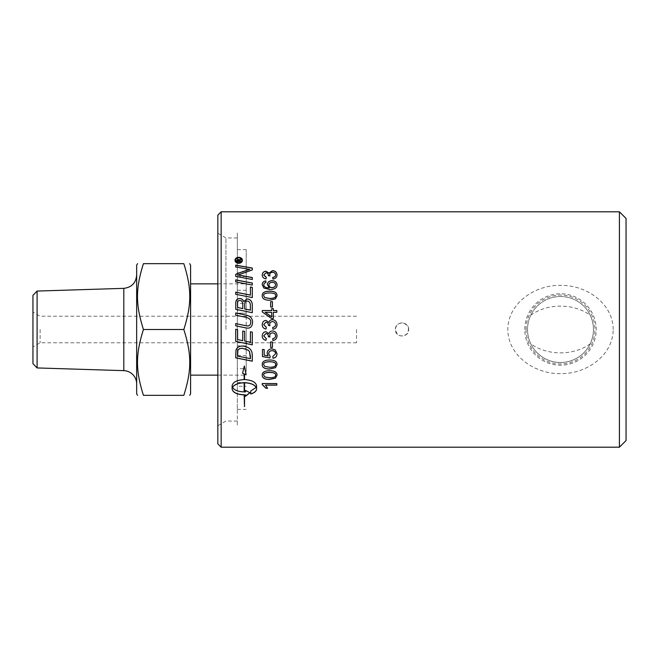 <?xml version="1.0" encoding="UTF-8"?>
<svg xmlns="http://www.w3.org/2000/svg" width="659" height="659" viewBox="0 0 659 659"><rect width="100%" height="100%" fill="white"/><g stroke="black" fill="none" stroke-linecap="round" stroke-linejoin="round"><path stroke-width="0.49" stroke-dasharray="3.29 2.47" d="M356.535 329.5L356.535 342.779L356.535 329.5M402.031 322.861C397.995 323.256 395.787 325.472 395.392 329.5C397.113 336.024 400.894 337.589 406.718 334.195C410.112 328.363 408.547 324.582 402.031 322.861M590.225 343.8C573.544 355.893 547.456 355.893 530.783 343.8C528.642 339.344 527.554 334.574 527.521 329.5A32.983 32.983 0 0 0 576.996 358.059A32.983 32.983 0 0 0 576.996 300.941A32.983 32.983 0 0 0 527.521 329.5C527.554 324.426 528.642 319.656 530.783 315.2C547.456 303.107 573.544 303.107 590.225 315.2C594.55 324.73 594.55 334.27 590.225 343.8A32.983 32.983 0 0 1 530.783 343.8M530.783 315.2A32.983 32.983 0 0 1 590.225 315.2M272.431 301.665L272.431 307.061L270.643 307.061L270.643 301.665M271.681 316.839L271.681 312.308L265.132 312.333M276.796 310.546L276.796 312.333L273.32 312.333L273.32 318.577L271.681 318.577L262.274 312.02L262.274 310.546M273.32 308.61L273.32 310.546M271.681 310.578L271.681 308.61M277.035 335.868L277.035 335.876C276.788 332.836 275.273 331.205 272.497 330.991L272.497 330.991C270.569 331.032 269.383 331.93 268.93 333.693L265.981 331.699C263.715 331.872 262.455 333.281 262.216 335.933L262.216 335.942M266.302 338.512L263.682 335.901M269.712 335.711L269.91 336.971M272.711 338.71L272.711 338.693C274.671 338.248 275.627 337.301 275.569 335.859M277.035 353.652L275.281 349.954M267.159 353.257L267.159 353.216C267.34 350.497 268.913 349.023 271.862 348.784L275.281 349.921M262.463 356.568L262.463 349.459L264.168 349.459L264.168 355.127L268.065 355.893M270.141 356.255L268.724 353.685M272.834 356.379L272.834 356.428A118.299 2.315 -94.6 0 1 272.834 356.379L275.577 353.661M263.691 364.493L264.729 366.355L269.638 367.228C274.004 367.088 275.989 366.173 275.577 364.476M262.216 364.509L262.216 364.476C262.117 361.511 264.589 360.003 269.638 359.946C274.564 359.954 277.027 361.462 277.035 364.476L277.035 364.509M263.691 375.07L264.729 376.866L269.638 377.698C274.004 377.566 275.989 376.684 275.577 375.045M262.216 375.086L262.216 375.045C262.117 372.178 264.589 370.72 269.638 370.663C274.564 370.671 277.027 372.129 277.035 375.045L277.035 375.086M252.298 277.554L252.298 279.589L235.708 276.475L235.708 274.301M252.298 268.04L252.298 270.05L237.932 275.132M249.786 269.44L245.445 268.781A2848.132 1461.736 -166.3 0 0 235.708 267.06L235.708 265.132M252.298 287.373L252.298 297.646L235.708 294.334L235.708 292.159M250.42 295.15L250.42 287.011M252.578 322.169L252.578 322.169C252.372 326.098 250.766 328.091 247.759 328.166L244.761 327.696A2840.043 64.969 -168.3 0 0 235.708 325.818L235.708 323.585M250.749 322.284C251.054 319.64 249.086 317.91 244.843 317.086A2813.016 313.124 -168.1 0 0 235.708 315.191L235.708 312.959M232.52 387.303C234.365 390.095 238.245 391.586 244.151 391.784L244.151 391.899M244.151 391.784L244.151 382.706M246.046 374.642L244.341 365.91L242.603 373.274M244.151 373.851L244.151 379.584M244.151 379.502C236.828 379.938 232.808 382.022 232.116 385.746L232.116 388.851M244.151 394.782L244.151 406.479M244.53 394.782L244.53 406.603M245.552 394.757L245.552 396.265M249.934 392.64L245.552 390.326L245.552 391.866M245.552 391.759L244.53 391.899M244.53 391.784L244.53 382.706M256.573 388.95L256.573 385.746C255.873 382.022 251.862 379.938 244.53 379.502L244.53 379.584M244.53 379.502L244.53 374.007M256.17 387.303L250.717 390.911L250.717 394.041M241.82 260.396C241.631 258.88 240.593 258.048 238.706 257.908C236.795 258.064 235.757 258.896 235.584 260.396M242.438 260.338L242.438 260.396C242.215 262.241 240.972 263.262 238.706 263.452C236.416 263.238 235.172 262.224 234.966 260.396L234.966 260.338M238.509 261.203L238.509 260.437M238.509 260.56L237.891 259.77L237.289 260.478M237.289 260.602L237.289 261.203M240.766 261.73L236.746 261.73M239.06 260.775L239.06 261.203M240.766 258.88L240.766 259.638L239.201 260.346M237.594 356.074L237.594 356.025A2814.787 652.608 12.1 0 0 250.42 358.628L250.42 358.677M235.708 357.845L235.971 350.226C236.82 347.466 238.986 346.066 242.487 346.024C248.015 346.626 251.194 348.85 252.035 352.68L252.298 361.19M236.433 329.5L237.594 329.739L237.594 339.55L242.767 340.629L242.767 331.016L244.654 331.411L244.654 341.024A2833.947 286.204 11.8 0 0 250.42 342.219L250.42 331.757L252.298 332.152L252.298 344.822M235.708 341.362L235.708 329.352M242.8 308.618L242.8 305.101M242.8 305.15C242.784 301.979 241.779 300.463 239.777 300.586C238.319 300.364 237.594 301.476 237.594 303.914L237.594 303.865M237.594 303.914L237.594 307.539M250.42 310.175L250.42 306.278M250.42 306.32L250.313 304.227M250.313 304.269C249.885 302.209 248.805 301.171 247.067 301.138C245.494 300.916 244.703 302.102 244.687 304.68L244.687 304.631M244.687 304.68L244.687 309.005M252.298 304.623L252.298 312.737L235.708 309.326L235.708 304.087M252.298 283.032L252.298 285.149L235.708 281.97L235.708 279.869M262.216 384.576L262.216 383.456L276.796 383.456L276.796 385.128M265.437 385.029L267.538 388.143M270.643 347.4L270.643 341.93L272.431 341.93L272.431 347.4M277.035 324.615L277.035 324.615C276.887 327.309 275.52 328.841 272.941 329.22L272.711 327.441M262.216 324.681L262.216 324.673C262.282 327.062 263.534 328.52 265.981 329.047L266.302 327.259M268.37 325.233C268.386 323.487 267.579 322.506 265.948 322.276L263.682 324.648M269.91 325.711L268.353 325.513M275.569 324.607C275.413 322.77 274.399 321.781 272.538 321.625C270.775 321.749 269.836 322.688 269.712 324.459M275.577 295.734C275.981 294.038 273.996 293.123 269.638 292.983C265.264 293.115 263.279 294.038 263.691 295.751M277.035 295.734L275.544 298.898L269.638 300.29C264.687 300.282 262.216 298.758 262.216 295.734L262.216 295.734M275.577 284.943C275.487 283.403 274.358 282.554 272.192 282.414C270.108 282.522 269.029 283.386 268.946 285.009M277.035 284.869L277.035 284.91C277.2 287.851 274.852 289.416 270.001 289.606L263.88 288.148L262.216 284.713M269.317 287.95L267.373 284.63M265.981 282.587L264.44 283.205L263.682 284.853M277.035 274.968L277.035 275.017C276.887 277.414 275.52 278.79 272.941 279.136L272.727 277.538M266.285 277.373L265.981 278.979C263.534 278.493 262.282 277.192 262.216 275.075L262.216 275.025M269.91 275.989L268.37 275.561C268.386 274.02 267.579 273.147 265.948 272.95L263.682 275.042M275.569 275.009C275.413 273.386 274.399 272.513 272.538 272.381C270.775 272.48 269.836 273.312 269.712 274.877M619.411 447.197L619.411 211.803M613.191 329.5C613.068 303.156 585.958 284.828 560.504 285.388C535.05 284.828 507.941 303.156 507.817 329.5C507.941 355.844 535.05 374.172 560.504 373.612C585.958 374.172 613.068 355.844 613.191 329.5M408.671 329.5C409.074 320.941 394.988 320.941 395.392 329.5C394.988 338.059 409.074 338.059 408.671 329.5M221.152 211.803L221.152 447.197M37.093 291.064L37.093 367.936M32.95 363.653L32.95 295.347M32.95 329.5L32.95 312.078L32.95 329.5M136.66 265.198L136.66 393.802M143.431 395.334C135.507 370.16 135.507 354.674 143.431 329.5C135.507 304.326 135.507 288.84 143.431 263.666L183.828 263.666C191.753 288.84 191.753 304.326 183.828 329.5C191.753 354.674 191.753 370.16 183.828 395.334L143.431 395.334M40.133 329.5L40.133 342.779L40.133 329.5M190.591 393.802L190.591 265.198M143.431 329.5L183.828 329.5M246.186 310.595L246.186 375.136L246.186 329.5L246.186 348.405L237.331 348.405L237.331 232.841L237.331 310.595L246.186 310.595L246.186 313.165L246.186 249.629L246.186 348.405M190.591 329.5L190.591 375.136L190.591 329.5M246.186 368.702L246.186 355.629L246.186 368.702L237.331 368.702L237.331 355.629L237.331 368.702M246.186 303.371L246.186 290.298L246.186 303.371L237.331 303.371L237.331 290.298L237.331 303.371M626.05 218.442L626.05 440.558M524.786 329.5A35.718 35.718 0 0 1 578.363 298.568A35.718 35.718 0 0 1 578.363 360.432A35.718 35.718 0 0 1 524.786 329.5M526.055 329.5A34.449 34.449 0 0 1 560.504 295.051A34.449 34.449 0 0 1 594.953 329.5A34.449 34.449 0 0 1 560.504 363.949A34.449 34.449 0 0 1 526.055 329.5M217.832 443.878L217.832 215.122M217.832 329.5L217.832 425.747L217.832 329.5M237.331 329.5L237.331 426.159L237.331 329.5M225.955 329.5L225.955 237.94L225.955 329.5M246.186 272.76L237.331 272.76L237.331 313.165L246.186 313.165L237.331 313.165L237.331 310.595M237.331 272.76L237.331 409.371L237.331 386.24L246.186 386.24M246.186 382.426L237.331 382.426L237.331 386.24M237.331 382.426L237.331 345.835L246.186 345.835L237.331 345.835L237.331 348.405M123.801 370.646L123.801 288.354M237.331 276.574L246.186 276.574M356.535 316.221L40.133 316.221L32.95 312.078M356.535 342.779L40.133 342.779L32.95 346.922M217.832 375.136L246.186 375.136M217.832 283.864L246.186 283.864M237.331 237.94L225.955 237.94L217.832 233.253M237.331 421.06L225.955 421.06L217.832 425.747M237.331 409.371L246.186 409.371M237.331 249.629L246.186 249.629M237.331 290.298L246.186 290.298M237.331 355.629L246.186 355.629"/><path stroke-width="0.99" d="M270.643 301.715L272.431 301.715M272.431 301.665L272.431 307.028L270.643 307.028L270.643 301.665L272.431 301.665M271.681 316.814L271.681 312.308L265.132 312.308L271.681 316.839L265.132 312.308M273.32 310.578L276.796 310.578M271.681 308.651L273.32 308.651M262.274 310.578L271.681 310.578L271.681 308.61L273.32 308.61L273.32 310.546L276.796 310.546L276.796 312.308L273.32 312.308L273.32 318.552L271.681 318.552L262.274 311.987L262.274 310.546L271.681 310.546M272.941 340.464L272.711 338.71C274.671 338.265 275.627 337.317 275.569 335.868L275.569 335.859C275.413 334.022 274.399 333.034 272.538 332.877C270.775 333.001 269.836 333.94 269.712 335.711L269.91 336.971L268.37 336.494C268.386 334.739 267.579 333.759 265.948 333.528L263.682 335.909L266.302 338.528L265.981 340.283C263.534 339.764 262.282 338.314 262.216 335.933C262.455 333.289 263.715 331.872 265.981 331.699L268.93 333.701C269.383 331.938 270.569 331.032 272.497 330.991C275.273 331.213 276.788 332.844 277.035 335.876C276.887 338.553 275.52 340.085 272.941 340.464L272.711 338.701M277.035 335.876C276.887 338.569 275.52 340.102 272.941 340.481M266.302 338.528L265.981 340.308C263.534 339.78 262.282 338.331 262.216 335.942M268.37 336.494C268.386 334.747 267.579 333.767 265.948 333.536L263.682 335.909M269.91 336.971L268.353 336.782M269.712 335.711L269.712 335.728C269.836 333.948 270.775 333.001 272.538 332.886L272.538 332.886C274.399 333.034 275.413 334.031 275.569 335.868M277.035 353.652C276.912 356.338 275.561 357.853 272.991 358.191A118.299 2.315 -94.6 0 1 272.834 356.428L275.577 353.702C275.462 351.848 274.276 350.835 272.027 350.687C269.91 350.786 268.806 351.799 268.724 353.726L270.141 356.305L269.918 357.878A3438.225 796.657 -169 0 1 262.463 356.519M269.918 357.878L269.918 357.928A3432.574 795.298 -169 0 1 262.463 356.568L262.463 349.492L264.168 349.492L264.168 355.176L268.065 355.942L267.159 353.216M275.577 353.702L275.577 353.661C275.462 351.807 274.276 350.802 272.027 350.646C269.91 350.753 268.806 351.758 268.724 353.685L268.724 353.726M272.991 358.191L272.991 358.241A118.505 2.315 -94.6 0 1 272.834 356.428M268.065 355.942L267.159 353.257C267.34 350.539 268.913 349.056 271.862 348.817L275.281 349.954L277.035 353.694C276.912 356.387 275.561 357.903 272.991 358.241M270.141 356.305L269.918 357.928M264.729 366.42L269.638 367.294C274.004 367.154 275.989 366.239 275.577 364.534C275.981 362.837 273.996 361.915 269.638 361.766C265.264 361.906 263.279 362.837 263.691 364.559L264.729 366.42M263.691 364.559L263.691 364.493C263.279 362.779 265.264 361.857 269.638 361.709C273.996 361.857 275.981 362.779 275.577 364.476L275.577 364.534M277.035 364.476L275.544 367.607L269.638 368.958C264.687 368.966 262.216 367.475 262.216 364.476M275.544 367.673L269.638 369.032C264.687 369.04 262.216 367.541 262.216 364.534C262.117 361.569 264.589 360.053 269.638 359.995C274.564 360.003 277.027 361.519 277.035 364.534L275.544 367.607M264.729 376.948L269.638 377.788C274.004 377.656 275.989 376.767 275.577 375.128C275.981 373.488 273.996 372.59 269.638 372.45C265.264 372.59 263.279 373.488 263.691 375.144L264.729 376.948M263.691 375.144L263.691 375.07C263.279 373.406 265.264 372.508 269.638 372.376C273.996 372.516 275.981 373.406 275.577 375.045L275.577 375.128M277.035 375.045L275.544 378.06L269.638 379.37C264.687 379.378 262.216 377.937 262.216 375.045M275.544 378.151L269.638 379.452C264.687 379.46 262.216 378.019 262.216 375.128C262.117 372.253 264.589 370.786 269.638 370.737C274.564 370.745 277.027 372.203 277.035 375.128L275.544 378.06M235.708 274.391A729.2 320.093 -26.5 0 1 241.927 272.002L249.786 269.44L245.445 268.674A2843.527 1459.265 -166.3 0 0 235.708 266.953L235.708 265.132L252.298 268.04L252.298 269.943L237.932 275.034L242.183 275.767A2855.826 1256.672 13.1 0 1 252.298 277.645M235.708 265.239L252.298 268.147M237.932 275.034L242.183 275.676A2851.205 1254.547 13.1 0 1 252.298 277.554L252.298 279.498L235.708 276.385L235.708 274.301A728.327 319.615 -26.6 0 1 241.927 271.895L249.786 269.333M250.42 287.085L252.298 287.448M235.708 292.225A2818.172 840.966 12.4 0 1 250.42 295.15L250.42 287.011L252.298 287.373L252.298 297.588L235.708 294.268L235.708 292.159A2813.617 839.55 12.4 0 1 250.42 295.092M235.708 312.992A2814.309 363.513 11.9 0 1 245.445 315.002C250.123 315.809 252.504 318.19 252.578 322.169C252.372 326.09 250.766 328.091 247.759 328.157L244.761 327.696A2835.446 64.862 -168.2 0 0 235.708 325.81L235.708 323.585A2826.69 114.139 11.8 0 1 245.906 325.711L247.784 325.966C249.662 325.801 250.642 324.566 250.749 322.284L250.749 322.267C251.054 319.623 249.086 317.885 244.843 317.07A2808.469 312.597 -168.1 0 0 235.708 315.167L235.708 312.959A2809.77 362.903 11.9 0 1 245.445 314.977C250.123 315.785 252.504 318.173 252.578 322.16M235.708 323.594A2831.27 114.337 11.8 0 1 245.906 325.711L247.784 325.958C249.662 325.793 250.642 324.558 250.749 322.267M244.151 382.797L244.151 382.706C238.245 382.945 234.365 384.477 232.52 387.303L232.52 387.41C234.365 390.202 238.245 391.693 244.151 391.899L244.151 382.797C238.245 383.036 234.365 384.576 232.52 387.41M242.636 373.208L244.151 373.925L242.603 373.274L244.341 365.976L246.079 374.732L244.53 374.081L244.53 379.584C251.862 380.029 255.873 382.113 256.573 385.844L256.573 388.95C256.433 391.174 254.481 392.863 250.717 394.041L250.717 391.026L256.17 387.41C254.325 384.576 250.445 383.036 244.53 382.797L244.53 391.899L245.552 391.866L245.552 390.433L249.934 392.756L245.552 396.265L245.552 394.873L244.53 394.898L244.53 406.603L244.151 394.898C236.828 394.535 232.808 392.55 232.116 388.95L232.116 385.853C232.808 382.113 236.828 380.029 244.151 379.584L244.151 373.925M232.116 388.851C232.808 392.443 236.828 394.42 244.151 394.782L244.151 394.898M245.552 394.873L244.53 394.898M245.552 396.15L249.934 392.64M256.17 387.41L256.17 387.303C254.325 384.477 250.445 382.945 244.53 382.706L244.53 382.797M246.046 374.642L244.53 374.081M250.717 393.925C254.481 392.756 256.433 391.059 256.573 388.851M241.82 260.272L241.82 260.396C241.631 261.936 240.593 262.784 238.706 262.941C236.795 262.768 235.757 261.92 235.584 260.396L235.584 260.272C235.757 261.796 236.795 262.644 238.706 262.826C240.593 262.661 241.631 261.812 241.82 260.272C241.631 258.756 240.593 257.924 238.706 257.776C236.795 257.933 235.757 258.765 235.584 260.272M234.966 260.396C235.172 258.592 236.416 257.603 238.706 257.414C240.972 257.578 242.215 258.575 242.438 260.396M238.706 263.336C236.416 263.122 235.172 262.101 234.966 260.272C235.172 258.468 236.416 257.471 238.706 257.29C240.972 257.455 242.215 258.452 242.438 260.272C242.215 262.125 240.972 263.139 238.706 263.336M237.289 261.079L238.509 261.203L237.891 259.646L237.289 261.079L238.509 261.079M239.184 259.868L240.766 258.88L240.766 259.514L239.06 260.775L240.766 261.607L236.746 261.607L236.746 260.61L237.833 259.218L238.97 260.148L240.766 259.003M239.201 260.47L239.06 260.89M239.06 261.079L240.766 261.079L240.766 261.607M236.746 261.607L236.746 260.486L237.833 259.094L238.97 260.025M237.594 356.074A2810.24 651.504 12.1 0 0 250.42 358.677L249.497 351.577L248.138 350.151L242.388 348.281C239.752 348.38 238.245 349.204 237.858 350.745L237.594 356.074M250.42 358.628L250.42 356.124M250.42 356.074L249.497 351.577M249.497 351.544L248.138 350.11L242.388 348.249C239.752 348.347 238.245 349.171 237.858 350.712L237.858 350.745M237.858 350.712L237.594 353.208M237.594 353.166L237.594 356.025M252.298 361.14L235.708 357.796M252.298 355.39L252.298 361.19L235.708 357.845L235.971 350.258C236.82 347.499 238.986 346.099 242.487 346.049C248.015 346.659 251.194 348.883 252.035 352.722L252.298 355.39M235.708 329.352L237.594 329.739L237.594 339.566L242.767 340.654L242.767 331.016L244.654 331.411L244.654 341.041A2829.367 285.718 11.8 0 0 250.42 342.235L250.42 331.765L252.298 332.161L252.298 344.822L235.708 341.378L235.708 329.352L236.433 329.5M252.298 344.797L235.708 341.362M237.594 307.498L242.8 308.618L242.8 305.101C242.784 301.929 241.779 300.413 239.777 300.537C238.319 300.315 237.594 301.427 237.594 303.865L237.594 307.498L242.8 308.577M244.687 308.964L244.687 309.005A2855.669 473.986 11.9 0 1 250.42 310.175L250.313 304.227C249.885 302.168 248.805 301.122 247.067 301.089C245.494 300.866 244.703 302.053 244.687 304.631L244.687 308.964A2851.048 473.178 11.9 0 1 250.42 310.134M235.708 304.137L235.823 302.044C236.219 299.796 237.495 298.642 239.654 298.585C241.532 298.568 242.866 299.557 243.649 301.55L247.051 298.947C250.255 299.277 252.01 301.179 252.298 304.664M252.298 304.623L252.298 312.712L235.708 309.285L235.823 301.995C236.219 299.746 237.495 298.593 239.654 298.527C241.532 298.511 242.866 299.507 243.649 301.501L247.051 298.898C250.255 299.219 252.01 301.13 252.298 304.623M235.708 279.951L252.298 283.115M252.298 283.032L252.298 285.075L235.708 281.879L235.708 279.869L252.298 283.032M267.538 388.143L265.857 388.143L262.216 384.477M276.796 385.029L265.437 385.029L267.587 388.242L265.857 388.242L262.216 384.576L262.216 383.554L276.796 383.554L276.796 385.128L265.437 385.128M272.431 347.367L270.643 347.367M272.431 341.955L272.431 347.4L270.643 347.4L270.643 341.955L272.431 341.955M268.93 322.44L268.93 322.432C269.383 320.669 270.569 319.763 272.497 319.722C275.273 319.961 276.788 321.584 277.035 324.615C276.887 327.301 275.52 328.841 272.941 329.22L272.711 327.441C274.671 326.996 275.627 326.048 275.569 324.607C275.413 322.762 274.399 321.765 272.538 321.608C270.775 321.732 269.836 322.679 269.712 324.45L269.91 325.703L268.37 325.233C268.386 323.478 267.579 322.49 265.948 322.259L263.682 324.64L266.302 327.268L265.981 329.039C263.534 328.512 262.282 327.062 262.216 324.673C262.455 322.029 263.715 320.62 265.981 320.447L268.93 322.44C269.383 320.678 270.569 319.78 272.497 319.739C275.273 319.944 276.788 321.567 277.035 324.607M269.712 324.45L269.91 325.711M262.216 324.673C262.455 322.02 263.715 320.603 265.981 320.431L268.93 322.432M263.682 324.648L266.302 327.259M275.569 324.607L275.569 324.599C275.627 326.04 274.671 326.988 272.711 327.441M263.691 295.693L264.729 297.629L269.638 298.511C274.004 298.37 275.989 297.44 275.577 295.734L275.577 295.669C275.981 293.98 273.996 293.057 269.638 292.917C265.264 293.049 263.279 293.98 263.691 295.693L264.729 297.571L269.638 298.461C274.004 298.313 275.989 297.382 275.577 295.669M262.216 295.734C262.117 292.777 264.589 291.278 269.638 291.245C274.564 291.237 277.027 292.728 277.035 295.734M275.544 298.84L269.638 300.232C264.687 300.224 262.216 298.708 262.216 295.669C262.117 292.711 264.589 291.212 269.638 291.171C274.564 291.163 277.027 292.662 277.035 295.669L275.544 298.84M268.946 284.927L268.946 285.009C269.061 286.649 270.108 287.538 272.093 287.686C274.243 287.522 275.404 286.607 275.577 284.943L275.577 284.869C275.487 283.321 274.358 282.472 272.192 282.332C270.108 282.439 269.029 283.304 268.946 284.927C269.061 286.566 270.108 287.464 272.093 287.621C274.243 287.448 275.404 286.533 275.577 284.869M262.216 284.754C262.298 282.571 263.501 281.311 265.841 280.973L265.972 282.505L264.44 283.123L263.682 284.779L264.16 286.163C264.827 287.242 266.549 287.81 269.317 287.876L267.373 284.589C267.554 282.184 269.127 280.866 272.076 280.652C275.165 280.833 276.813 282.225 277.035 284.828C277.2 287.777 274.852 289.35 270.001 289.54L263.88 288.074L262.216 284.672C262.298 282.489 263.501 281.228 265.841 280.882L265.981 282.505M267.373 284.672C267.554 282.266 269.127 280.956 272.076 280.742C275.165 280.923 276.813 282.307 277.035 284.91M263.682 284.779L264.16 286.237C264.827 287.316 266.549 287.884 269.317 287.95L269.317 287.876M262.216 275.075C262.455 272.735 263.715 271.492 265.981 271.351L268.93 273.098L272.497 270.734C275.273 270.915 276.788 272.34 277.035 275.017M268.353 275.816L268.37 275.47C268.386 273.922 267.579 273.048 265.948 272.851L263.682 275.042L266.302 277.381M272.711 277.538C274.671 277.134 275.627 276.294 275.569 275.009L275.569 274.91C275.413 273.287 274.399 272.414 272.538 272.282C270.775 272.381 269.836 273.213 269.712 274.778L269.91 275.989M268.93 273.098L272.497 270.635C275.273 270.816 276.788 272.241 277.035 274.918C276.887 277.324 275.52 278.699 272.941 279.045L272.711 277.447C274.671 277.044 275.627 276.195 275.569 274.91M263.682 274.951L266.302 277.282L265.981 278.889C263.534 278.403 262.282 277.101 262.216 274.976C262.455 272.637 263.715 271.393 265.981 271.244L268.93 272.999M269.712 274.778L269.91 275.89L268.37 275.47M619.411 329.5L619.411 447.197L221.152 447.197L221.152 211.803L619.411 211.803L619.411 329.5M37.093 291.064L32.95 295.347L32.95 363.653L37.093 367.936L37.093 291.064L123.801 288.354L123.801 370.646A13.279 13.279 0 0 1 136.66 383.909M137.55 395.334L136.66 393.802L136.66 265.198L137.55 263.666M143.431 395.334C135.507 395.334 135.507 395.334 143.431 395.334C135.507 395.334 135.507 395.334 143.431 395.334L183.828 395.334C191.753 370.16 191.753 354.674 183.828 329.5C191.753 304.326 191.753 288.84 183.828 263.666C191.753 263.666 191.753 263.666 183.828 263.666C191.753 263.666 191.753 263.666 183.828 263.666L143.431 263.666C135.507 288.84 135.507 304.326 143.431 329.5C135.507 354.674 135.507 370.16 143.431 395.334M143.431 263.666C135.507 263.666 135.507 263.666 143.431 263.666C135.507 263.666 135.507 263.666 143.431 263.666M143.431 329.5L183.828 329.5M183.828 395.334C191.753 395.334 191.753 395.334 183.828 395.334C191.753 395.334 191.753 395.334 183.828 395.334M189.71 263.666L190.591 265.198L190.591 393.802L189.71 395.334M619.411 447.197L626.05 440.558L626.05 218.442L619.411 211.803M221.152 211.803L217.832 215.122L217.832 443.878L221.152 447.197M37.093 367.936L123.801 370.646M123.801 288.354C131.643 287.382 135.935 282.958 136.66 275.091M190.591 375.136L217.832 375.136M190.591 283.864L217.832 283.864"/></g></svg>
